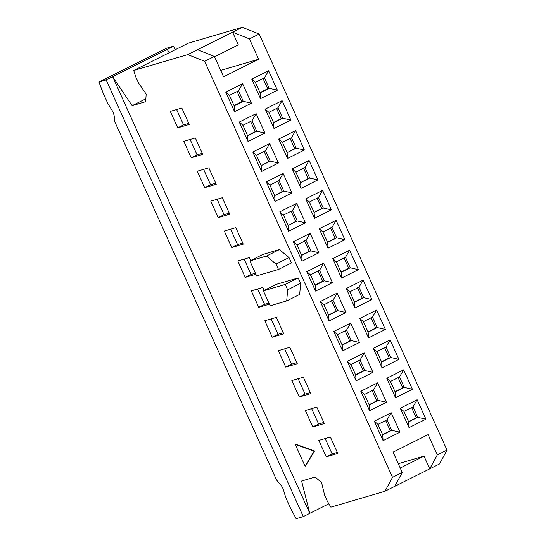 <?xml version="1.0" encoding="UTF-8"?>
<svg xmlns="http://www.w3.org/2000/svg" width="546" height="546" viewBox="0 0 546 546"><rect width="100%" height="100%" fill="white"/><g stroke="black" fill="none" stroke-linecap="round" stroke-linejoin="round"><path stroke-width="0.82" d="M328.876 503.794L303.303 516.598L296.15 518.7L290.533 508.155L285.674 497.386L283.674 490.52C282.651 487.237 281.033 484.712 278.829 482.937L276.399 479.688L278.829 482.937C281.019 484.732 282.637 487.257 283.674 490.52L285.674 497.386L290.533 508.155L296.15 518.7L303.303 516.598L328.876 503.794M439.475 463.97L384.971 491.257L330.883 507.152L327.429 501.392L324.597 495.113L321.594 482.609L315.158 477.047L301.604 481.033L309.794 513.349L112.626 76.679L106.136 79.921L303.303 516.598L106.136 79.921L98.983 82.03L103.092 93.018L107.951 103.781L111.903 110.074C113.704 113.111 114.483 115.889 114.23 118.393L114.967 122.147L276.399 479.688L114.967 122.147L114.23 118.393C114.503 115.895 113.732 113.118 111.903 110.074L107.951 103.781L103.092 93.018L98.983 82.03L166.462 48.246L173.621 46.144L175.225 49.7L173.621 46.144L167.131 49.393L173.621 46.144L166.462 48.246L98.983 82.03L106.136 79.921L167.131 49.393L169.321 52.655L167.131 49.393L112.626 76.679L309.794 513.349L301.604 481.033L315.158 477.047L321.594 482.609L324.597 495.113L327.429 501.392L330.883 507.152L384.971 491.257L394.703 486.384L402.245 472.481L394.703 486.384L429.743 468.843L437.285 454.941L428.105 434.602L393.065 452.143L402.245 472.481L392.513 477.354L384.971 491.257L392.513 477.354L204.668 61.316L187.804 54.586L133.722 70.475L135.667 76.679L138.5 82.965L146.171 94.089L145.68 101.686L132.118 105.671L112.626 76.679L132.118 105.671L145.864 98.792L132.118 105.671L145.68 101.686L146.171 94.089L138.5 82.965L135.667 76.679L133.722 70.475L188.22 43.195L242.308 27.3L259.173 34.029L447.017 450.068L437.285 454.941L429.743 468.843L439.475 463.97L447.017 450.068L439.475 463.97M398.28 463.69L424.003 456.135L429.743 468.843L424.003 456.135L398.28 463.69M400.238 468.031L424.003 456.135L400.238 468.031M376.917 351.583L381.647 362.053L390.731 357.5L386.002 347.038L390.731 357.5L381.647 362.053L382.036 367.82L398.908 359.377L390.731 357.5L398.908 359.377L390.131 339.933L386.002 347.038L390.131 339.933L398.908 359.377L382.036 367.82L381.647 362.053L376.917 351.583L373.259 348.382L382.036 367.82L373.259 348.382L390.131 339.933L373.259 348.382L376.917 351.583L386.002 347.038L376.917 351.583M384.5 347.474L389.223 357.944L381.531 361.793L389.223 357.944L384.5 347.474M358.545 360.469L363.267 370.939L364.776 370.495L360.046 360.026L364.776 370.495L355.576 374.788L363.267 370.939L358.545 360.469M355.692 375.041L364.776 370.495L355.692 375.041L356.088 380.815L372.952 372.372L364.776 370.495L372.952 372.372L364.175 352.928L360.046 360.026L364.175 352.928L372.952 372.372L356.088 380.815L355.692 375.041L350.962 364.578L355.692 375.041M395.038 391.707L402.73 387.858L398 377.388L402.73 387.858L404.238 387.414L399.508 376.945L390.424 381.49L395.154 391.96L404.238 387.414L395.038 391.707M369.082 404.695L376.774 400.846L372.044 390.376L376.774 400.846L378.282 400.402L373.553 389.94L364.469 394.485L369.198 404.955L378.282 400.402L369.082 404.695M399.508 376.945L404.238 387.414L412.414 389.284L403.637 369.847L399.508 376.945L403.637 369.847L386.766 378.289L390.424 381.49L399.508 376.945M404.238 387.414L395.154 391.96L395.543 397.734L412.414 389.284L404.238 387.414M395.154 391.96L390.424 381.49L386.766 378.289L395.543 397.734L395.154 391.96M373.553 389.94L378.282 400.402L386.459 402.279L377.682 382.835L373.553 389.94L377.682 382.835L360.81 391.284L364.469 394.485L373.553 389.94M378.282 400.402L369.198 404.955L369.587 410.722L386.459 402.279L378.282 400.402M369.198 404.955L364.469 394.485L360.81 391.284L369.587 410.722L369.198 404.955M408.538 421.614L416.229 417.765L411.507 407.296L416.229 417.765L417.738 417.321L413.015 406.852L403.931 411.397L408.654 421.867L417.738 417.321L408.538 421.614M382.589 434.609L390.281 430.76L385.551 420.29L390.281 430.76L391.782 430.316L387.059 419.847L377.975 424.392L382.698 434.862L391.782 430.316L382.589 434.609M413.015 406.852L417.738 417.321L425.921 419.192L417.137 399.754L413.015 406.852L417.137 399.754L400.273 408.196L403.931 411.397L413.015 406.852M417.738 417.321L408.654 421.867L409.05 427.641L425.921 419.192L417.738 417.321M408.654 421.867L403.931 411.397L400.273 408.196L409.05 427.641L408.654 421.867M387.059 419.847L391.782 430.316L399.965 432.186L391.189 412.749L387.059 419.847L391.189 412.749L374.317 421.191L377.975 424.392L387.059 419.847M391.782 430.316L382.698 434.862L383.094 440.636L399.965 432.186L391.782 430.316M382.698 434.862L377.975 424.392L374.317 421.191L383.094 440.636L382.698 434.862M305.091 394.103L299.249 397.031L310.776 393.639L303.351 377.19L310.776 393.639L299.249 397.031L305.091 394.103L310.292 392.574L305.091 394.103L298.143 378.719L305.091 394.103M318.598 424.017L323.798 422.488L318.598 424.017L312.756 426.938L324.283 423.553L316.851 407.098L305.33 410.49L312.756 426.938L318.598 424.017L311.65 408.633L318.598 424.017M332.098 453.924L337.305 452.395L332.098 453.924L326.262 456.845L337.783 453.46L330.357 437.012L318.83 440.397L326.262 456.845L332.098 453.924L325.15 438.54L332.098 453.924M305.48 466.004L305.091 466.195L295.229 444.362L295.618 444.171L314.564 450.969L295.618 444.171L314.564 450.969L305.48 466.004M314.168 451.16L295.229 444.362L305.091 466.195L314.168 451.16M350.962 364.578L347.304 361.37L356.088 380.815L347.304 361.37L364.175 352.928L347.304 361.37L350.962 364.578L360.046 360.026L350.962 364.578M291.823 380.576L299.249 397.031L291.823 380.576L303.351 377.19L291.823 380.576M202.737 154.368L191.216 157.753L183.79 141.305L195.311 137.92L202.737 154.368L195.311 137.92L183.79 141.305L191.216 157.753L202.737 154.368M189.237 124.461L177.709 127.846L170.284 111.398L181.811 108.012L189.237 124.461L181.811 108.012L170.284 111.398L177.709 127.846L189.237 124.461M216.243 184.275L204.716 187.667L197.29 171.212L208.818 167.827L216.243 184.275L208.818 167.827L197.29 171.212L204.716 187.667L216.243 184.275M278.317 350.668L289.844 347.283L297.27 363.732L285.749 367.117L278.317 350.668L285.749 367.117L297.27 363.732L289.844 347.283L278.317 350.668M224.304 231.033L235.824 227.648L243.257 244.096L231.729 247.481L224.304 231.033L231.729 247.481L243.257 244.096L235.824 227.648L224.304 231.033M283.77 333.824L272.242 337.21L264.817 320.761L276.337 317.376L283.77 333.824L276.337 317.376L264.817 320.761L272.242 337.21L283.77 333.824M300.628 283.306L299.679 294.424L300.628 283.306L287.653 289.796L286.705 300.921L299.679 294.424L286.705 300.921L270.127 305.787L263.377 290.834L276.358 284.336L298.198 277.921L300.628 283.306L298.198 277.921L276.358 284.336L263.377 290.834L285.224 284.418L298.198 277.921L285.224 284.418L287.653 289.796L300.628 283.306M289.018 257.582L291.448 262.967L289.018 257.582L276.037 264.08L278.474 269.458L291.448 262.967L278.474 269.458L256.627 275.88L249.87 260.927L262.851 254.429L279.422 249.556L289.018 257.582L279.422 249.556L262.851 254.429L249.87 260.927L266.448 256.054L279.422 249.556L266.448 256.054L276.037 264.08L289.018 257.582M255.897 274.263L245.236 277.395L237.803 260.94L249.331 257.555L250.669 260.524L249.331 257.555L237.803 260.94L245.236 277.395L255.897 274.263M269.396 304.17L258.736 307.302L251.31 290.854L262.838 287.462L264.175 290.438L262.838 287.462L251.31 290.854L258.736 307.302L269.396 304.17M210.797 201.126L222.324 197.734L229.75 214.189L218.223 217.574L210.797 201.126L218.223 217.574L229.75 214.189L222.324 197.734L210.797 201.126M337.783 453.46L326.262 456.845L318.83 440.397L330.357 437.012L337.783 453.46M324.283 423.553L312.756 426.938L305.33 410.49L316.851 407.098L324.283 423.553M188.22 43.195L133.722 70.475L187.804 54.586L242.308 27.3L188.22 43.195M242.308 27.3L232.576 32.173L249.44 38.902L259.173 34.029L242.308 27.3M259.173 34.029L249.44 38.902L258.62 59.241L223.58 76.781L214.401 56.443L204.668 61.316L392.513 477.354L402.245 472.481L393.065 452.143L428.105 434.602L437.285 454.941L447.017 450.068L259.173 34.029M323.662 263.199L332.439 282.644L315.568 291.086L306.791 271.649L323.662 263.199L319.533 270.297L324.263 280.767L332.439 282.644L323.662 263.199L306.791 271.649L315.568 291.086L332.439 282.644L324.263 280.767L315.178 285.312L315.568 291.086L315.178 285.312L310.449 274.85L306.791 271.649L310.449 274.85L319.533 270.297L323.662 263.199M349.617 250.211L358.394 269.649L341.523 278.091L332.746 258.654L349.617 250.211L345.488 257.309L350.218 267.779L358.394 269.649L349.617 250.211L332.746 258.654L341.523 278.091L358.394 269.649L350.218 267.779L341.134 272.324L341.523 278.091L341.134 272.324L336.404 261.855L332.746 258.654L336.404 261.855L345.488 257.309L349.617 250.211M310.155 233.292L318.939 252.73L302.068 261.179L293.291 241.735L310.155 233.292L306.033 240.39L310.756 250.86L318.939 252.73L310.155 233.292L293.291 241.735L302.068 261.179L318.939 252.73L310.756 250.86L301.672 255.405L302.068 261.179L301.672 255.405L296.949 244.936L293.291 241.735L296.949 244.936L306.033 240.39L310.155 233.292M336.111 220.297L344.888 239.742L328.023 248.184L319.239 228.747L336.111 220.297L331.988 227.395L336.711 237.865L344.888 239.742L336.111 220.297L319.239 228.747L328.023 248.184L344.888 239.742L336.711 237.865L327.627 242.417L328.023 248.184L327.627 242.417L322.904 231.948L319.239 228.747L322.904 231.948L331.988 227.395L336.111 220.297M371.901 299.556L355.03 308.005L346.253 288.561L363.124 280.118L371.901 299.556L363.718 297.686L354.634 302.231L355.03 308.005L371.901 299.556L363.124 280.118L346.253 288.561L355.03 308.005L354.634 302.231L349.911 291.762L346.253 288.561L349.911 291.762L358.995 287.216L363.124 280.118L358.995 287.216L363.718 297.686L371.901 299.556M320.297 301.556L337.169 293.106L345.946 312.551L329.074 320.993L320.297 301.556L323.955 304.757L333.04 300.211L337.169 293.106L320.297 301.556L329.074 320.993L345.946 312.551L337.169 293.106L333.04 300.211L337.769 310.674L345.946 312.551L337.769 310.674L328.685 315.226L329.074 320.993L328.685 315.226L323.955 304.757L320.297 301.556M305.74 198.833L322.611 190.39L331.388 209.828L314.516 218.277L305.74 198.833L309.398 202.034L318.482 197.488L322.611 190.39L305.74 198.833L314.516 218.277L331.388 209.828L322.611 190.39L318.482 197.488L323.205 207.958L331.388 209.828L323.205 207.958L314.121 212.503L314.516 218.277L314.121 212.503L309.398 202.034L305.74 198.833M279.784 211.828L296.655 203.385L305.432 222.823L288.561 231.265L279.784 211.828L283.442 215.028L292.526 210.483L296.655 203.385L279.784 211.828L288.561 231.265L305.432 222.823L296.655 203.385L292.526 210.483L297.256 220.953L305.432 222.823L297.256 220.953L288.172 225.498L288.561 231.265L288.172 225.498L283.442 215.028L279.784 211.828M359.759 318.468L376.624 310.026L385.401 329.47L368.536 337.913L359.759 318.468L363.418 321.676L372.502 317.124L376.624 310.026L359.759 318.468L368.536 337.913L385.401 329.47L376.624 310.026L372.502 317.124L377.225 327.593L385.401 329.47L377.225 327.593L368.14 332.139L368.536 337.913L368.14 332.139L363.418 321.676L359.759 318.468M333.804 331.463L350.675 323.02L359.452 342.458L342.581 350.907L333.804 331.463L337.462 334.664L346.546 330.118L350.675 323.02L333.804 331.463L342.581 350.907L359.452 342.458L350.675 323.02L346.546 330.118L351.269 340.588L359.452 342.458L351.269 340.588L342.185 345.133L342.581 350.907L342.185 345.133L337.462 334.664L333.804 331.463M252.778 152.006L269.642 143.564L278.426 163.008L261.554 171.451L252.778 152.006L256.436 155.214L265.52 150.662L269.642 143.564L252.778 152.006L261.554 171.451L278.426 163.008L269.642 143.564L265.52 150.662L270.243 161.131L278.426 163.008L270.243 161.131L261.159 165.677L261.554 171.451L261.159 165.677L256.436 155.214L252.778 152.006M278.726 139.018L295.598 130.569L304.375 150.013L287.51 158.456L278.726 139.018L282.391 142.219L291.475 137.674L295.598 130.569L278.726 139.018L287.51 158.456L304.375 150.013L295.598 130.569L291.475 137.674L296.198 148.137L304.375 150.013L296.198 148.137L287.114 152.689L287.51 158.456L287.114 152.689L282.391 142.219L278.726 139.018M256.142 113.657L264.919 133.094L248.048 141.544L239.271 122.099L256.142 113.657L252.013 120.755L256.743 131.224L264.919 133.094L256.142 113.657L239.271 122.099L248.048 141.544L264.919 133.094L256.743 131.224L247.659 135.77L248.048 141.544L247.659 135.77L242.929 125.3L239.271 122.099L242.929 125.3L252.013 120.755L256.142 113.657M282.098 100.662L290.875 120.106L274.003 128.549L265.226 109.104L282.098 100.662L277.969 107.76L282.691 118.229L290.875 120.106L282.098 100.662L265.226 109.104L274.003 128.549L290.875 120.106L282.691 118.229L273.607 122.775L274.003 128.549L273.607 122.775L268.885 112.312L265.226 109.104L268.885 112.312L277.969 107.76L282.098 100.662M242.636 83.743L251.413 103.187L234.541 111.63L225.764 92.192L242.636 83.743L238.506 90.848L243.236 101.31L251.413 103.187L242.636 83.743L225.764 92.192L234.541 111.63L251.413 103.187L243.236 101.31L234.152 105.863L234.541 111.63L234.152 105.863L229.422 95.393L225.764 92.192L229.422 95.393L238.506 90.848L242.636 83.743M268.591 70.755L277.368 90.192L260.497 98.642L251.72 79.197L268.591 70.755L264.462 77.853L269.192 88.322L277.368 90.192L268.591 70.755L251.72 79.197L260.497 98.642L277.368 90.192L269.192 88.322L260.108 92.868L260.497 98.642L260.108 92.868L255.378 82.398L251.72 79.197L255.378 82.398L264.462 77.853L268.591 70.755M292.233 168.926L309.104 160.483L317.881 179.921L301.01 188.37L292.233 168.926L295.891 172.126L304.975 167.581L309.104 160.483L292.233 168.926L301.01 188.37L317.881 179.921L309.104 160.483L304.975 167.581L309.705 178.051L317.881 179.921L309.705 178.051L300.621 182.596L301.01 188.37L300.621 182.596L295.891 172.126L292.233 168.926M266.277 181.92L283.149 173.471L291.926 192.915L275.054 201.358L266.277 181.92L269.936 185.121L279.02 180.576L283.149 173.471L266.277 181.92L275.054 201.358L291.926 192.915L283.149 173.471L279.02 180.576L283.749 191.039L291.926 192.915L283.749 191.039L274.665 195.591L275.054 201.358L274.665 195.591L269.936 185.121L266.277 181.92M391.189 412.749L399.965 432.186L383.094 440.636L374.317 421.191L391.189 412.749M417.137 399.754L425.921 419.192L409.05 427.641L400.273 408.196L417.137 399.754M377.682 382.835L386.459 402.279L369.587 410.722L360.81 391.284L377.682 382.835M403.637 369.847L412.414 389.284L395.543 397.734L386.766 378.289L403.637 369.847M187.804 54.586L204.668 61.316L214.401 56.443L197.536 49.713L187.804 54.586M224.065 214.653L218.223 217.574L224.065 214.653L217.117 199.27L224.065 214.653L229.265 213.124L224.065 214.653M264.578 304.375L258.736 307.302L264.578 304.375L257.63 288.991L264.578 304.375L268.919 303.105L264.578 304.375M251.071 274.467L245.236 277.395L251.071 274.467L244.123 259.084L251.071 274.467L255.412 273.191L251.071 274.467M278.085 334.288L272.242 337.21L278.085 334.288L271.137 318.905L278.085 334.288L283.285 332.76L278.085 334.288M237.565 244.56L231.729 247.481L237.565 244.56L230.624 229.177L237.565 244.56L242.772 243.031L237.565 244.56M291.584 364.196L285.749 367.117L291.584 364.196L284.637 348.812L291.584 364.196L296.792 362.667L291.584 364.196M210.558 184.739L204.716 187.667L210.558 184.739L203.61 169.356L210.558 184.739L215.766 183.21L210.558 184.739M183.552 124.925L177.709 127.846L183.552 124.925L176.604 109.541L183.552 124.925L188.752 123.396L183.552 124.925M197.051 154.832L191.216 157.753L197.051 154.832L190.11 139.448L197.051 154.832L202.259 153.303L197.051 154.832M308.197 178.494L303.467 168.025L308.197 178.494L309.705 178.051L304.975 167.581L295.891 172.126L300.621 182.596L308.197 178.494M282.241 191.482L277.518 181.013L282.241 191.482L283.749 191.039L279.02 180.576L269.936 185.121L274.665 195.591L282.241 191.482M259.992 92.615L267.683 88.766L262.954 78.296L267.683 88.766L259.992 92.615M234.036 105.61L241.728 101.754L237.005 91.291L241.728 101.754L234.036 105.61M273.498 122.522L281.19 118.673L276.46 108.204L281.19 118.673L273.498 122.522M247.543 135.517L255.235 131.668L250.505 121.198L255.235 131.668L247.543 135.517M268.741 161.575L264.011 151.106L268.741 161.575L270.243 161.131L265.52 150.662L256.436 155.214L261.159 165.677L268.741 161.575M294.69 148.58L289.967 138.111L294.69 148.58L296.198 148.137L291.475 137.674L282.391 142.219L287.114 152.689L294.69 148.58M368.024 331.886L375.716 328.037L370.993 317.567L375.716 328.037L368.024 331.886M342.076 344.881L349.768 341.032L345.038 330.562L349.768 341.032L342.076 344.881M321.703 208.401L316.973 197.932L321.703 208.401L323.205 207.958L318.482 197.488L309.398 202.034L314.121 212.503L321.703 208.401M295.748 221.389L291.018 210.927L295.748 221.389L297.256 220.953L292.526 210.483L283.442 215.028L288.172 225.498L295.748 221.389M354.525 301.979L362.216 298.13L357.487 287.66L362.216 298.13L354.525 301.979M328.569 314.974L336.261 311.118L331.531 300.655L336.261 311.118L328.569 314.974M327.511 242.158L335.203 238.309L330.48 227.839L335.203 238.309L327.511 242.158M301.563 255.153L309.254 251.303L304.525 240.834L309.254 251.303L301.563 255.153M341.018 272.072L348.71 268.216L343.987 257.753L348.71 268.216L341.018 272.072M315.062 285.06L322.754 281.21L318.031 270.741L322.754 281.21L315.062 285.06M214.551 56.777L238.315 44.881L232.576 32.173L197.536 49.713L214.401 56.443L223.58 76.781L258.62 59.241L249.44 38.902L232.576 32.173L238.315 44.881L214.551 56.777M220.693 70.386L258.62 59.241L220.693 70.386M278.474 269.458L276.037 264.08L266.448 256.054L249.87 260.927L256.627 275.88L278.474 269.458M285.224 284.418L263.377 290.834L270.127 305.787L286.705 300.921L287.653 289.796L285.224 284.418M255.378 82.398L260.108 92.868L269.192 88.322L267.683 88.766L269.192 88.322L264.462 77.853L255.378 82.398M234.152 105.863L243.236 101.31L241.728 101.754L243.236 101.31L238.506 90.848L229.422 95.393L234.152 105.863M268.885 112.312L273.607 122.775L282.691 118.229L281.19 118.673L282.691 118.229L277.969 107.76L268.885 112.312M247.659 135.77L256.743 131.224L255.235 131.668L256.743 131.224L252.013 120.755L242.929 125.3L247.659 135.77M372.502 317.124L363.418 321.676L368.14 332.139L377.225 327.593L375.716 328.037L377.225 327.593L372.502 317.124M337.462 334.664L342.185 345.133L351.269 340.588L349.768 341.032L351.269 340.588L346.546 330.118L337.462 334.664M358.995 287.216L349.911 291.762L354.634 302.231L363.718 297.686L362.216 298.13L363.718 297.686L358.995 287.216M333.04 300.211L323.955 304.757L328.685 315.226L337.769 310.674L336.261 311.118L337.769 310.674L333.04 300.211M322.904 231.948L327.627 242.417L336.711 237.865L335.203 238.309L336.711 237.865L331.988 227.395L322.904 231.948M296.949 244.936L301.672 255.405L310.756 250.86L309.254 251.303L310.756 250.86L306.033 240.39L296.949 244.936M336.404 261.855L341.134 272.324L350.218 267.779L348.71 268.216L350.218 267.779L345.488 257.309L336.404 261.855M319.533 270.297L310.449 274.85L315.178 285.312L324.263 280.767L322.754 281.21L324.263 280.767L319.533 270.297"/></g></svg>
